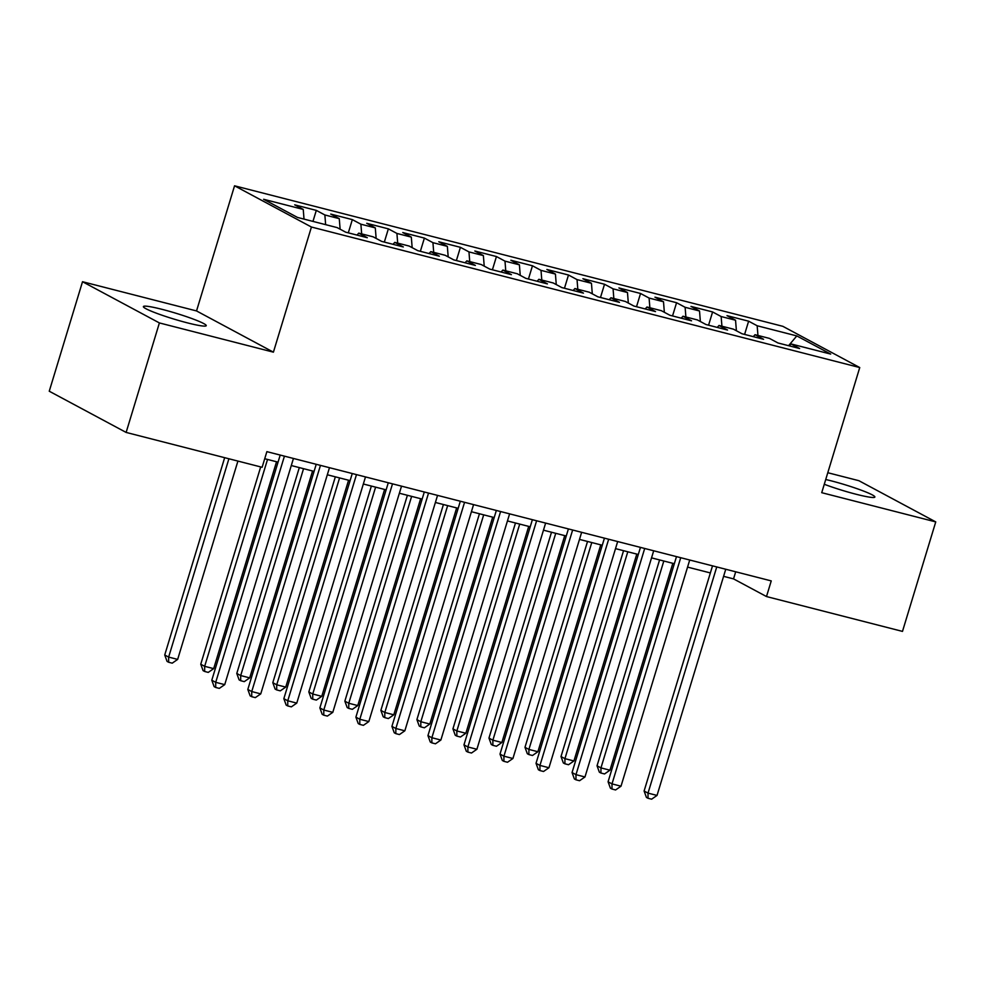 <?xml version="1.0" encoding="UTF-8"?>
<svg xmlns="http://www.w3.org/2000/svg" width="985" height="985" viewBox="0 0 985 985"><rect width="100%" height="100%" fill="white"/><g stroke="black" fill="none" stroke-linecap="round" stroke-linejoin="round"><path stroke-width="1.48" d="M187.372 322.858A32.837 3.078 16.9 0 0 206.234 325.678A32.837 3.078 16.9 0 0 162.266 309.401A32.837 3.078 16.9 0 0 143.391 306.581A32.837 3.078 16.9 0 0 187.372 322.858M824.285 484.275A32.837 3.078 16.9 0 0 856.002 494.224A32.837 3.078 16.9 0 0 874.877 497.043A32.837 3.078 16.9 0 0 830.897 480.766A32.837 3.078 16.9 0 0 825.738 479.51M82.518 281.722L159.398 322.932L273.411 352.162L196.532 310.94L82.518 281.722L49.25 391.217L126.129 432.427L262.121 467.284L266.873 451.647L771.243 580.904L766.49 596.553L902.482 631.397L935.75 521.902L858.871 480.692L827.794 472.726M196.532 310.94L234.553 185.808L782.866 326.331L859.745 367.553L311.432 227.03L234.553 185.808M788.579 345.686L796.803 335.922L757.169 325.764L748.625 321.184L727.004 315.643L735.549 320.223L721.143 316.53L712.598 311.95L690.978 306.409L699.522 310.989L685.117 307.295L676.572 302.715L654.951 297.175L663.508 301.755L649.09 298.061L640.545 293.481L618.925 287.94L627.482 292.52L613.064 288.827L604.519 284.246L582.898 278.706L591.456 283.286L577.038 279.605L568.493 275.012L546.872 269.471L555.429 274.064L541.011 270.37L532.466 265.778L510.846 260.237L519.403 264.83L504.985 261.136L496.44 256.543L474.819 251.003L483.376 255.595L468.958 251.901L460.414 247.321L438.793 241.781L447.35 246.361L432.932 242.667L424.387 238.087L402.767 232.546L411.324 237.126L396.918 233.433L388.361 228.852L366.74 223.312L375.297 227.892L360.892 224.198L352.334 219.618L330.726 214.077L339.271 218.658L324.865 214.964L316.308 210.384L294.7 204.843L303.245 209.423L304.02 219.113M796.803 335.922L830.687 354.083L791.053 343.937L789.317 345.883M303.245 209.423L263.623 199.278L297.507 217.439L337.129 227.597L345.686 232.177L367.306 237.717L358.749 233.137L373.155 236.831L381.712 241.411L403.321 246.952L394.776 242.372L409.181 246.065L417.738 250.646L439.347 256.186L430.802 251.606L445.208 255.3L453.765 259.88L475.373 265.421L466.828 260.84L481.234 264.534L489.791 269.114L511.4 274.655L502.855 270.075L517.26 273.756L525.818 278.349L547.426 283.889L538.881 279.297L553.287 282.99L561.844 287.583L583.452 293.124L574.908 288.531L589.313 292.225L597.87 296.817L619.479 302.346L610.934 297.765L625.34 301.459L633.897 306.039L655.505 311.58L646.96 307L661.366 310.694L669.923 315.274L691.532 320.815L682.987 316.234L697.392 319.928L705.937 324.508L727.558 330.049L719.013 325.469L733.419 329.162L741.964 333.743L763.584 339.283L755.027 334.703L769.445 338.397L777.99 342.977L799.611 348.518L791.053 343.937M324.865 214.964L325.641 224.654M339.271 218.658L340.12 229.197M360.892 224.198L361.667 233.888M375.297 227.892L376.147 238.432M358.749 233.137L357.001 235.083M396.918 233.433L397.694 243.11M411.324 237.126L412.161 247.666M394.776 242.372L393.027 244.317M432.932 242.667L433.708 252.345M447.35 246.361L448.187 256.888M430.802 251.606L429.054 253.551M468.958 251.901L469.734 261.579M483.376 255.595L484.214 266.122M466.828 260.84L465.08 262.786M504.985 261.136L505.761 270.813M519.403 264.83L520.24 275.357M502.855 270.075L501.106 272.008M541.011 270.37L541.787 280.048M555.429 274.064L556.266 284.591M538.881 279.297L537.133 281.242M577.038 279.605L577.813 289.282M591.456 283.286L592.293 293.825M574.908 288.531L573.159 290.476M613.064 288.827L613.84 298.517M627.482 292.52L628.319 303.06M610.934 297.765L609.186 299.711M649.09 298.061L649.866 307.751M663.508 301.755L664.346 312.294M646.96 307L645.212 308.945M685.117 307.295L685.892 316.985M699.522 310.989L700.372 321.529M682.987 316.234L681.238 318.18M721.143 316.53L721.919 326.207M735.549 320.223L736.398 330.763M719.013 325.469L717.265 327.414M757.169 325.764L757.945 335.442M755.027 334.703L753.291 336.648M159.398 322.932L126.129 432.427M859.745 367.553L821.724 492.685L935.75 521.902M273.411 352.162L311.432 227.03M723.593 576.336L733.542 578.885L766.49 596.553M264.719 458.727L278.053 462.15M291.289 465.536L314.08 471.384M327.315 474.77L350.106 480.618M363.342 484.004L386.132 489.84M399.368 493.239L422.159 499.075M435.395 502.473L458.185 508.309M471.421 511.707L494.199 517.544M507.447 520.942L530.226 526.778M543.474 530.176L566.252 536.012M579.5 539.398L602.278 545.247M615.526 548.633L638.305 554.481M651.541 557.867L674.331 563.703M687.567 567.101L710.357 572.938M735.696 571.792L733.542 578.885M748.625 321.184L744.598 334.42M712.598 311.95L708.572 325.185M676.572 302.715L672.546 315.951M640.545 293.481L636.519 306.717M604.519 284.246L600.493 297.482M568.493 275.012L564.467 288.248M532.466 265.778L528.44 279.026M496.44 256.543L492.414 269.791M460.414 247.321L456.387 260.557M424.387 238.087L420.361 251.323M388.361 228.852L384.335 242.088M352.334 219.618L348.308 232.854M316.308 210.384L312.959 221.403M712.512 565.858L644.104 791.017L648.019 793.122L716.748 566.941M657.032 795.424L651.614 799.192L648.007 798.269L648.019 793.122L657.032 795.424L725.748 569.244M648.007 798.269L646.431 797.431L644.104 791.017M659.581 559.923L597.033 765.788L600.961 767.894L609.961 770.196L672.817 563.321M663.816 561.007L600.961 767.894L600.936 773.028L599.372 772.191L597.033 765.788M609.961 770.196L604.544 773.951L600.936 773.028M676.486 556.623L608.077 781.782L612.005 783.888L680.721 557.707M621.006 786.202L615.588 789.958L611.981 789.034L612.005 783.888L621.006 786.202L689.722 560.009M611.981 789.034L610.417 788.197L608.077 781.782M640.459 547.389L572.051 772.548L575.979 774.653L644.695 548.473M584.979 776.968L579.562 780.723L575.954 779.8L575.979 774.653L584.979 776.968L653.695 550.775M575.954 779.8L574.39 778.963L572.051 772.548M623.554 550.689L561.007 756.554L564.934 758.659L573.935 760.962L636.79 554.087M627.79 551.785L564.934 758.659L564.91 763.806L563.346 762.956L561.007 756.554M573.935 760.962L568.517 764.729L564.91 763.806M587.528 541.467L524.98 747.32L528.908 749.425L537.909 751.727L600.764 544.853M591.763 542.55L528.908 749.425L528.883 754.572L527.32 753.722L524.98 747.32M537.909 751.727L532.491 755.495L528.883 754.572M604.433 538.155L536.025 763.326L539.952 765.419L608.668 539.238M548.953 767.734L543.535 771.489L539.928 770.566L539.952 765.419L548.953 767.734L617.669 541.553M539.928 770.566L538.364 769.728L536.025 763.326M568.407 528.92L499.998 754.091L503.926 756.184L572.642 530.004M512.926 758.499L507.509 762.255L503.901 761.331L503.926 756.184L512.926 758.499L581.642 532.319M503.901 761.331L502.338 760.494L499.998 754.091M551.501 532.232L488.954 738.085L492.882 740.191L501.882 742.493L564.737 535.618M555.737 533.316L492.882 740.191L492.857 745.337L491.293 744.488L488.954 738.085M501.882 742.493L496.465 746.261L492.857 745.337M515.475 522.998L452.928 728.851L456.855 730.956L465.856 733.259L528.711 526.384M519.711 524.082L456.855 730.956L456.831 736.103L455.267 735.266L452.928 728.851M465.856 733.259L460.438 737.026L456.831 736.103M532.38 519.686L463.972 744.857L467.9 746.962L536.616 520.769M476.9 749.265L471.483 753.02L467.875 752.097L467.9 746.962L476.9 749.265L545.628 523.084M467.875 752.097L466.311 751.259L463.972 744.857M479.449 513.764L416.901 719.616L420.829 721.722L429.829 724.037L492.685 517.15M483.684 514.847L420.829 721.722L420.804 726.868L419.241 726.031L416.901 719.616M429.829 724.037L424.412 727.792L420.804 726.868M496.354 510.452L427.946 735.623L431.873 737.728L500.589 511.535M440.874 740.03L435.456 743.798L431.849 742.875L431.873 737.728L440.874 740.03L509.602 513.85M431.849 742.875L430.285 742.025L427.946 735.623M443.422 504.529L380.875 710.382L384.803 712.487L393.803 714.802L456.658 507.928M447.658 505.613L384.803 712.487L384.778 717.634L383.214 716.797L380.875 710.382M393.803 714.802L388.385 718.558L384.778 717.634M460.327 501.23L391.919 726.388L395.847 728.494L464.563 502.313M404.847 730.796L399.43 734.564L395.822 733.64L395.847 728.494L404.847 730.796L473.576 504.615M395.822 733.64L394.259 732.791L391.919 726.388M407.396 495.295L344.848 701.16L348.776 703.253L357.777 705.568L420.632 498.693M411.631 496.378L348.776 703.253L348.752 708.4L347.188 707.562L344.848 701.16M357.777 705.568L352.359 709.323L348.752 708.4M424.301 491.995L355.893 717.154L359.82 719.259L428.537 493.079M368.821 721.562L363.403 725.329L359.796 724.406L359.82 719.259L368.821 721.562L437.549 495.381M359.796 724.406L358.232 723.569L355.893 717.154M371.37 486.061L308.822 691.926L312.75 694.019L321.763 696.333L384.606 489.459M375.605 487.144L312.75 694.019L312.725 699.165L311.161 698.328L308.822 691.926M321.763 696.333L316.333 700.089L312.725 699.165M388.287 482.761L319.866 707.919L323.794 710.025L392.51 483.844M332.795 712.34L327.377 716.095L323.769 715.172L323.794 710.025L332.795 712.34L401.523 486.147M323.769 715.172L322.206 714.334L319.866 707.919M335.343 476.826L272.808 682.691L276.723 684.797L285.736 687.099L348.579 480.224M339.579 477.91L276.723 684.797L276.711 689.931L275.135 689.094L272.808 682.691M285.736 687.099L280.306 690.854L276.711 689.931M352.261 473.526L283.84 698.685L287.768 700.791L356.484 474.61M296.768 703.105L291.351 706.861L287.743 705.937L287.768 700.791L296.768 703.105L365.497 476.912M287.743 705.937L286.179 705.1L283.84 698.685M299.317 467.592L236.782 673.457L240.697 675.562L249.71 677.865L312.565 470.99M303.552 468.688L240.697 675.562L240.685 680.709L239.109 679.859L236.782 673.457M249.71 677.865L244.28 681.632L240.685 680.709M316.234 464.292L247.814 689.451L251.741 691.556L320.457 465.376M260.754 693.871L255.324 697.626L251.717 696.703L251.741 691.556L260.754 693.871L329.47 467.69M251.717 696.703L250.153 695.866L247.814 689.451M260.693 466.915L200.755 664.222L204.671 666.328L213.683 668.63L276.539 461.756M267.526 459.453L204.671 666.328L204.658 671.475L203.082 670.625L200.755 664.222M213.683 668.63L208.254 672.398L204.658 671.475M280.208 455.058L211.8 680.229L215.715 682.322L284.431 456.141M224.728 684.637L219.298 688.392L215.703 687.468L215.715 682.322L224.728 684.637L293.444 458.456M215.703 687.468L214.127 686.631L211.8 680.229M224.666 457.68L164.729 654.988L168.644 657.093L177.657 659.396L237.914 461.079M228.902 458.776L168.644 657.093L168.632 662.24L167.056 661.391L164.729 654.988M177.657 659.396L172.227 663.164L168.632 662.24"/></g></svg>
